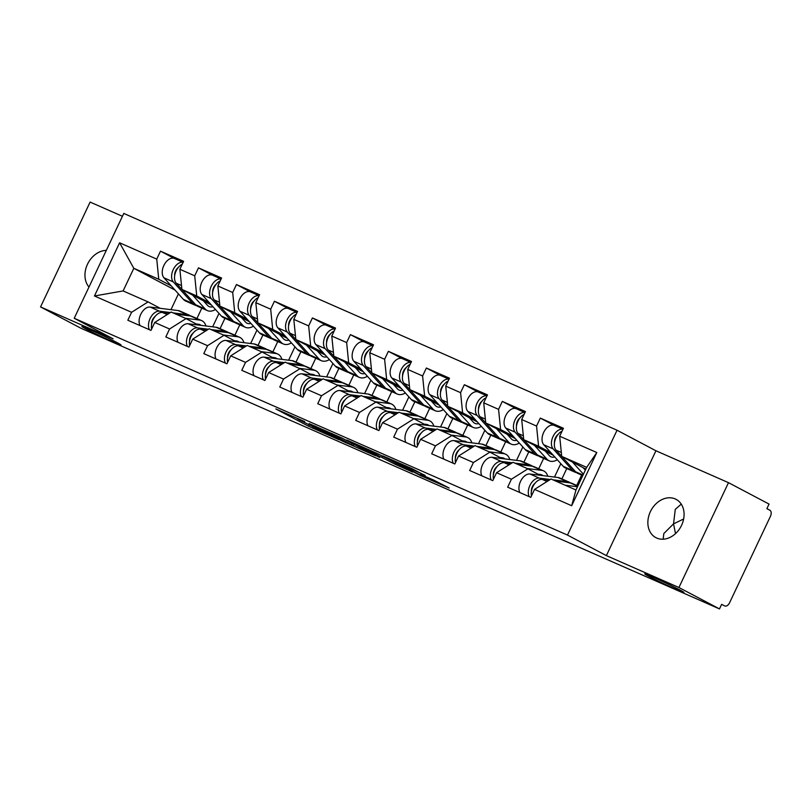 <?xml version="1.0" encoding="UTF-8"?>
<svg xmlns="http://www.w3.org/2000/svg" width="811" height="811" viewBox="0 0 811 811"><rect width="100%" height="100%" fill="white"/><g stroke="black" fill="none" stroke-linecap="round" stroke-linejoin="round"><path stroke-width="1.22" d="M117.017 342.577A21.654 0.76 25.3 0 1 121.011 344.979A21.654 0.76 25.3 0 1 107.539 339.404A21.654 0.76 25.3 0 1 85.854 328.881A21.654 0.76 25.3 0 1 81.86 326.478A21.654 0.76 25.3 0 1 95.333 332.054A21.654 0.76 25.3 0 1 117.017 342.577M683.643 518.989L673.535 523.876L675.512 533.618M679.922 589.992A21.654 0.76 25.3 0 1 683.916 592.395A21.654 0.76 25.3 0 1 670.444 586.819A21.654 0.76 25.3 0 1 648.759 576.297A21.654 0.76 25.3 0 1 644.765 573.894A21.654 0.76 25.3 0 1 658.238 579.47A21.654 0.76 25.3 0 1 679.922 589.992M304.713 421.608L275.811 408.947L308.525 426.221L338.957 439.714L299.198 419.804L297.242 418.628L304.713 421.608M663.165 539.203L663.824 533.567L673.535 523.876L675.269 509.369L681.26 504.128M656.728 538.058A21.654 17.001 117.8 0 1 655.866 537.642A21.654 17.001 117.8 0 1 650.655 511.102A21.654 17.001 117.8 0 1 675.218 498.937A21.654 17.001 117.8 0 1 676.08 499.353A21.654 17.001 117.8 0 1 681.291 525.893A21.654 17.001 117.8 0 1 656.728 538.058M88.977 287.043A21.654 17.001 117.8 0 1 87.487 264.234A21.654 17.001 117.8 0 1 106.322 250.366M425.055 475.52L412.241 468.748L382.853 455.894L420.392 475.55L449.162 488.04L433.875 480.173L420.615 474.415L428.37 478.672L422.835 476.381L390.77 459.705L425.136 475.347M606.375 555.616L678.929 587.509L719.489 608.919L81.1 328.333L40.55 306.923L113.104 338.805L74.217 318.267L567.487 535.078L606.375 555.616L655.937 450.774L617.049 430.235L567.487 535.078M342.12 438.092L309.143 423.595L341.867 440.88L375.452 455.741L342.12 438.092M346.875 440.018L379.284 454.424L412.617 472.073L395.16 464.297L377.683 455.285L368.488 451.301L379.568 457.495L346.875 440.018M554.491 477.071L560.827 463.659M516.506 460.374L522.842 446.973M478.531 443.678L484.866 430.276M440.545 426.981L446.881 413.58M402.56 410.295L408.896 396.883M364.585 393.599L370.921 380.197M326.6 376.902L332.936 363.5M288.615 360.206L294.961 346.804M250.64 343.519L256.975 330.107M617.049 430.235L123.779 213.435L74.217 318.267M553.913 425.288L540.308 418.101L536.547 426.049L538.585 446.222L551.014 452.791M540.308 418.101L563.432 428.269L559.681 436.217L596.805 452.538L571.664 505.719L534.54 489.398L530.779 497.346L507.656 487.178L511.406 479.23L496.555 472.712L492.794 480.649L469.67 470.492L473.421 462.544L458.57 456.015L454.819 463.963L431.685 453.795L435.446 445.847L420.595 439.319L416.834 447.266L393.71 437.099L397.461 429.151L382.61 422.622L378.859 430.57L355.725 420.402L359.486 412.454L344.624 405.926L340.873 413.874L317.74 403.716L321.501 395.768L306.649 389.239L302.888 397.187L279.765 387.019L283.515 379.072L268.664 372.543L264.913 380.491L241.779 370.323L245.54 362.375L230.689 355.847L226.928 363.794L203.794 353.626L207.555 345.679L192.704 339.15L188.943 347.098L165.819 336.94L169.57 328.992L154.719 322.464L150.968 330.412L127.834 320.244L131.595 312.296L94.461 295.974L119.602 242.793L156.736 259.114L158.763 279.278L171.202 285.847M174.091 258.344L160.487 251.167L156.736 259.114M160.487 251.167L183.621 261.324L179.86 269.272L194.711 275.801L196.749 295.974L209.177 302.544M212.076 275.041L198.472 267.853L194.711 275.801M198.472 267.853L221.596 278.021L217.845 285.969L232.696 292.497L234.734 312.671L247.162 319.24M250.052 291.737L236.447 284.549L232.696 292.497M236.447 284.549L259.581 294.717L255.82 302.665L270.681 309.194L272.709 329.367L285.148 335.926M288.037 308.433L274.432 301.246L270.681 309.194M274.432 301.246L297.566 311.414L293.805 319.362L308.656 325.89L310.694 346.054L323.123 352.623M326.022 325.12L312.417 317.942L308.656 325.89M312.417 317.942L335.541 328.1L331.79 336.048L346.642 342.577L348.669 362.75L361.108 369.319M363.997 341.816L350.393 334.629L346.642 342.577M350.393 334.629L373.526 344.797L369.765 352.744L384.617 359.273L386.654 379.447L399.093 386.016M401.982 358.513L388.378 351.325L384.617 359.273M388.378 351.325L411.512 361.493L407.751 369.441L422.602 375.969L424.64 396.143L437.068 402.702M439.967 375.209L426.363 368.022L422.602 375.969M426.363 368.022L449.487 378.19L445.736 386.137L460.587 392.666L462.615 412.829L475.053 419.399M477.943 391.895L464.338 384.718L460.587 392.666M464.338 384.718L487.472 394.876L483.711 402.824L498.562 409.352L500.6 429.526L513.039 436.095M515.928 408.592L502.323 401.404L498.562 409.352M502.323 401.404L525.457 411.572L521.696 419.52L536.547 426.049M540.055 475.266L527.89 468.839L511.406 479.23M496.555 472.712L513.039 462.311L527.89 468.839M538.585 446.222L523.734 439.694L553.284 455.306M576.733 485.454L581.629 475.084M561.881 478.926L566.777 468.555M521.696 419.52L523.734 439.694M502.07 458.57L489.905 452.143L473.421 462.544M458.57 456.015L475.053 445.624L489.905 452.143M500.6 429.526L485.748 422.997L515.299 438.609M538.747 468.758L543.644 458.397M523.896 462.229L528.792 451.869M483.711 402.824L485.748 422.997M464.085 441.873L451.93 435.456L435.446 445.847M420.595 439.319L437.078 428.928L451.93 435.456M462.615 412.829L447.763 406.311L477.324 421.913M500.772 452.062L505.669 441.701M485.921 445.533L490.817 435.172M445.736 386.137L447.763 406.311M426.11 425.177L413.945 418.76L397.461 429.151M382.61 422.622L399.093 412.231L413.945 418.76M424.64 396.143L409.788 389.615L439.339 405.216M462.787 435.365L467.683 425.005M447.936 428.837L452.832 418.476M407.751 369.441L409.788 389.615M388.124 408.491L375.959 402.063L359.486 412.454M344.624 405.926L361.108 395.535L375.959 402.063M386.654 379.447L371.803 372.918L401.354 388.53M424.802 418.669L429.708 408.308M409.95 412.15L414.857 401.78M369.765 352.744L371.803 372.918M350.139 391.794L337.984 385.367L321.501 395.768M306.649 389.239L323.133 378.838L337.984 385.367M348.669 362.75L333.818 356.222L363.379 371.833M386.827 401.982L391.723 391.622M371.975 395.454L376.872 385.093M331.79 336.048L333.818 356.222M312.164 375.098L299.999 368.681L283.515 379.072M268.664 372.543L285.148 362.152L299.999 368.681M310.694 346.054L295.843 339.535L325.393 355.137M348.842 385.286L353.738 374.925M333.99 378.757L338.886 368.397M293.805 319.362L295.843 339.535M274.179 358.401L262.024 351.984L245.54 362.375M230.689 355.847L247.162 345.456L262.024 351.984M272.709 329.367L257.857 322.839L287.408 338.44M310.856 368.589L315.763 358.229M296.005 362.061L300.911 351.7M255.82 302.665L257.857 322.839M236.204 341.715L224.039 335.288L207.555 345.679M192.704 339.15L209.187 328.759L224.039 335.288M234.734 312.671L219.882 306.142L249.433 321.754M272.881 351.893L277.778 341.532M258.03 345.374L262.926 335.004M217.845 285.969L219.882 306.142M198.219 325.018L186.054 318.591L169.57 328.992M154.719 322.464L171.202 312.063L186.054 318.591M196.749 295.974L181.897 289.446L211.448 305.058M234.896 335.207L239.792 324.846M220.045 328.678L224.941 318.317M179.86 269.272L181.897 289.446M212.654 326.823L218.99 313.421M160.233 308.322L148.078 301.905L131.595 312.296M158.763 279.278L133.815 268.309L123.12 290.936L148.078 301.905M175.014 290.074L133.815 268.309L119.602 242.793M196.921 318.51L201.817 308.15M178.43 293.856L170.959 309.66M123.12 290.936L94.461 295.974M122.431 216.284L90.112 202.081L40.55 306.923M678.929 587.509L728.491 482.667L769.041 504.077L766.882 508.669L769.842 510.231A5.079 3.132 113.7 0 1 770.45 516.283L729.565 602.786A5.079 3.132 113.7 0 1 724.74 605.959A5.079 3.132 113.7 0 1 724.618 605.898L721.648 604.337L719.489 608.919M728.491 482.667L655.937 450.774M534.54 489.398L551.024 479.007L575.972 489.976L586.667 467.359L561.709 456.39L585.836 469.123M575.972 489.976L571.664 505.719M559.681 436.217L561.709 456.39M596.805 452.538L586.667 467.359M314.982 425.998L346.074 442.887M354.032 444.377L353.414 445.695L346.155 442.694M353.414 445.695L331.821 434.149L314.891 426.191M368.123 450.024L353.697 443.414L375.138 453.937L368.123 450.024L368.376 449.476M212.958 306.73A12.52 7.735 -66.3 0 1 209.167 306.578A12.52 7.735 -66.3 0 1 208.853 306.426A12.52 7.735 -66.3 0 1 207.454 305.321L203.358 300.78M192.643 295.123L205.082 308.91A16.919 10.452 113.7 0 0 206.977 310.4A16.919 10.452 113.7 0 0 207.393 310.603A16.919 10.452 113.7 0 0 215.452 309.498M182.272 264.173A11.161 6.904 113.7 0 0 175.267 273.135A11.161 6.904 113.7 0 0 176.24 283.221L195.704 304.784A16.919 10.452 113.7 0 0 197.6 306.274A16.919 10.452 113.7 0 0 198.026 306.477L207.393 310.603M183.124 262.369A11.161 6.904 113.7 0 0 173.412 269.232A11.161 6.904 113.7 0 0 173.321 281.934L192.785 303.507A16.919 10.452 113.7 0 0 194.681 304.997A16.919 10.452 113.7 0 0 195.096 305.2A16.919 10.452 113.7 0 0 196.637 305.656M174.74 258.618A11.161 6.904 113.7 0 0 174.456 258.486A11.161 6.904 113.7 0 0 164.319 264.579A11.161 6.904 113.7 0 0 163.954 277.808L183.408 299.381A16.919 10.452 113.7 0 0 185.314 300.871A16.919 10.452 113.7 0 0 185.729 301.074L195.096 305.2M174.669 275.689A6.762 4.177 -66.3 0 1 178.298 267.458M205.386 301.854A12.52 7.735 -66.3 0 1 204.656 302.219M173.037 312.874L187.503 314.678A16.919 10.452 -66.3 0 1 189.348 315.185A16.919 10.452 -66.3 0 1 189.774 315.388A16.919 10.452 -66.3 0 1 190.737 316.006M201.087 325.373A12.52 7.735 113.7 0 0 200.185 324.765A12.52 7.735 113.7 0 0 199.881 324.613A12.52 7.735 113.7 0 0 198.513 324.238L196.201 323.954M185.334 318.277L199.8 320.081A16.919 10.452 -66.3 0 1 201.645 320.588A16.919 10.452 -66.3 0 1 202.061 320.791A16.919 10.452 -66.3 0 1 205.964 325.981M151.627 329.002A11.161 6.904 -66.3 0 1 154.202 317.689A11.161 6.904 -66.3 0 1 162.423 312.468L169.225 313.32M175.957 314.151L190.423 315.966A16.919 10.452 -66.3 0 1 192.278 316.472L201.645 320.588M149.437 329.732A11.161 6.904 -66.3 0 1 150.562 317.628A11.161 6.904 -66.3 0 1 159.493 311.181L170.442 312.549M140.06 325.616A11.161 6.904 -66.3 0 1 141.185 313.502A11.161 6.904 -66.3 0 1 150.126 307.065L178.126 310.562A16.919 10.452 -66.3 0 1 179.981 311.069L189.348 315.185M155.175 316.361A6.762 4.177 113.7 0 0 151.556 324.593M250.944 323.427A12.52 7.735 -66.3 0 1 247.142 323.265A12.52 7.735 -66.3 0 1 246.838 323.123A12.52 7.735 -66.3 0 1 245.439 322.018L241.333 317.476M230.628 311.819L243.067 325.606A16.919 10.452 113.7 0 0 244.963 327.097A16.919 10.452 113.7 0 0 245.378 327.299A16.919 10.452 113.7 0 0 253.437 326.184M220.257 280.859A11.161 6.904 113.7 0 0 213.252 289.831A11.161 6.904 113.7 0 0 214.226 299.908L233.69 321.48A16.919 10.452 113.7 0 0 235.585 322.971A16.919 10.452 113.7 0 0 236.001 323.173L245.378 327.299M221.109 279.065A11.161 6.904 113.7 0 0 211.397 285.928A11.161 6.904 113.7 0 0 211.306 298.63L230.77 320.203A16.919 10.452 113.7 0 0 232.666 321.693A16.919 10.452 113.7 0 0 233.081 321.886A16.919 10.452 113.7 0 0 234.622 322.352M212.715 275.314A11.161 6.904 113.7 0 0 212.441 275.182A11.161 6.904 113.7 0 0 202.294 281.275A11.161 6.904 113.7 0 0 201.929 294.505L221.393 316.077A16.919 10.452 113.7 0 0 223.289 317.567A16.919 10.452 113.7 0 0 223.704 317.77L233.081 321.886M212.654 292.386A6.762 4.177 -66.3 0 1 216.273 284.144M243.361 318.551A12.52 7.735 -66.3 0 1 242.631 318.916M288.919 340.113A12.52 7.735 -66.3 0 1 285.127 339.961A12.52 7.735 -66.3 0 1 284.823 339.809A12.52 7.735 -66.3 0 1 283.414 338.714L279.319 334.173M268.613 328.516L281.042 342.293A16.919 10.452 113.7 0 0 282.938 343.783A16.919 10.452 113.7 0 0 283.363 343.986A16.919 10.452 113.7 0 0 291.413 342.881M258.243 297.556A11.161 6.904 113.7 0 0 251.228 306.528A11.161 6.904 113.7 0 0 252.211 316.604L271.675 338.177A16.919 10.452 113.7 0 0 273.571 339.667A16.919 10.452 113.7 0 0 273.986 339.87L283.363 343.986M259.094 295.762A11.161 6.904 113.7 0 0 249.372 302.615A11.161 6.904 113.7 0 0 249.281 315.317L268.745 336.889A16.919 10.452 113.7 0 0 270.641 338.38A16.919 10.452 113.7 0 0 271.067 338.582A16.919 10.452 113.7 0 0 272.608 339.049M250.7 292.011A11.161 6.904 113.7 0 0 250.427 291.879A11.161 6.904 113.7 0 0 240.279 297.961A11.161 6.904 113.7 0 0 239.914 311.201L259.378 332.774A16.919 10.452 113.7 0 0 261.274 334.264A16.919 10.452 113.7 0 0 261.689 334.467L271.067 338.582M250.64 309.082A6.762 4.177 -66.3 0 1 254.259 300.84M281.346 335.237A12.52 7.735 -66.3 0 1 280.616 335.602M326.904 356.81A12.52 7.735 -66.3 0 1 323.113 356.658A12.52 7.735 -66.3 0 1 322.798 356.505A12.52 7.735 -66.3 0 1 321.399 355.4L317.304 350.859M306.588 345.212L319.027 358.989A16.919 10.452 113.7 0 0 320.923 360.479A16.919 10.452 113.7 0 0 321.338 360.682A16.919 10.452 113.7 0 0 329.398 359.577M296.218 314.252A11.161 6.904 113.7 0 0 289.213 323.214A11.161 6.904 113.7 0 0 290.186 333.301L309.65 354.873A16.919 10.452 113.7 0 0 311.546 356.364A16.919 10.452 113.7 0 0 311.971 356.566L321.338 360.682M297.069 312.448A11.161 6.904 113.7 0 0 287.358 319.311A11.161 6.904 113.7 0 0 287.266 332.013L306.73 353.586A16.919 10.452 113.7 0 0 308.626 355.076A16.919 10.452 113.7 0 0 309.042 355.279A16.919 10.452 113.7 0 0 310.583 355.735M288.686 308.707A11.161 6.904 113.7 0 0 288.402 308.575A11.161 6.904 113.7 0 0 278.264 314.658A11.161 6.904 113.7 0 0 277.889 327.897L297.353 349.47A16.919 10.452 113.7 0 0 299.249 350.96A16.919 10.452 113.7 0 0 299.675 351.163L309.042 355.279M288.615 325.769A6.762 4.177 -66.3 0 1 292.234 317.537M319.331 351.933A12.52 7.735 -66.3 0 1 318.601 352.298M364.889 373.506A12.52 7.735 -66.3 0 1 361.088 373.354A12.52 7.735 -66.3 0 1 360.783 373.202A12.52 7.735 -66.3 0 1 359.374 372.097L355.279 367.555M344.574 361.899L357.012 375.686A16.919 10.452 113.7 0 0 358.908 377.176A16.919 10.452 113.7 0 0 359.324 377.379A16.919 10.452 113.7 0 0 367.383 376.274M334.203 330.949A11.161 6.904 113.7 0 0 327.198 339.91A11.161 6.904 113.7 0 0 328.171 349.997L347.635 371.56A16.919 10.452 113.7 0 0 349.531 373.05A16.919 10.452 113.7 0 0 349.946 373.253L359.324 377.379M335.055 329.144A11.161 6.904 113.7 0 0 325.343 336.007A11.161 6.904 113.7 0 0 325.252 348.71L344.716 370.282A16.919 10.452 113.7 0 0 346.611 371.773A16.919 10.452 113.7 0 0 347.027 371.975A16.919 10.452 113.7 0 0 348.568 372.431M326.661 325.393A11.161 6.904 113.7 0 0 326.387 325.262A11.161 6.904 113.7 0 0 316.239 331.354A11.161 6.904 113.7 0 0 315.874 344.584L335.338 366.156A16.919 10.452 113.7 0 0 337.234 367.647A16.919 10.452 113.7 0 0 337.65 367.849L347.027 371.975M326.6 342.465A6.762 4.177 -66.3 0 1 330.219 334.233M357.306 368.63A12.52 7.735 -66.3 0 1 356.576 368.995M402.864 390.203A12.52 7.735 -66.3 0 1 399.073 390.04A12.52 7.735 -66.3 0 1 398.769 389.898A12.52 7.735 -66.3 0 1 397.36 388.793L393.264 384.252M382.549 378.595L394.987 392.382A16.919 10.452 113.7 0 0 396.883 393.872A16.919 10.452 113.7 0 0 397.299 394.075A16.919 10.452 113.7 0 0 405.358 392.97M372.178 347.645A11.161 6.904 113.7 0 0 365.173 356.607A11.161 6.904 113.7 0 0 366.156 366.684L385.62 388.256A16.919 10.452 113.7 0 0 387.516 389.746A16.919 10.452 113.7 0 0 387.932 389.949L397.299 394.075M373.03 345.841A11.161 6.904 113.7 0 0 363.318 352.704A11.161 6.904 113.7 0 0 363.227 365.406L382.691 386.979A16.919 10.452 113.7 0 0 384.586 388.469A16.919 10.452 113.7 0 0 385.012 388.662A16.919 10.452 113.7 0 0 386.553 389.128M364.646 342.09A11.161 6.904 113.7 0 0 364.372 341.958A11.161 6.904 113.7 0 0 354.225 348.051A11.161 6.904 113.7 0 0 353.86 361.28L373.324 382.853A16.919 10.452 113.7 0 0 375.219 384.343A16.919 10.452 113.7 0 0 375.635 384.546L385.012 388.662M364.585 359.161A6.762 4.177 -66.3 0 1 368.204 350.92M395.292 385.326A12.52 7.735 -66.3 0 1 394.562 385.691M211.012 329.57L225.488 331.375A16.919 10.452 -66.3 0 1 227.333 331.881A16.919 10.452 -66.3 0 1 227.749 332.084A16.919 10.452 -66.3 0 1 228.712 332.703M239.063 342.07A12.52 7.735 113.7 0 0 238.17 341.461A12.52 7.735 113.7 0 0 237.856 341.309A12.52 7.735 113.7 0 0 236.488 340.934L234.176 340.65M223.309 334.973L237.785 336.778A16.919 10.452 -66.3 0 1 239.63 337.285A16.919 10.452 -66.3 0 1 240.046 337.488A16.919 10.452 -66.3 0 1 243.949 342.678M189.612 345.689A11.161 6.904 -66.3 0 1 192.187 334.385A11.161 6.904 -66.3 0 1 200.398 329.154L207.21 330.006M213.942 330.847L228.408 332.652A16.919 10.452 -66.3 0 1 230.253 333.159L239.63 337.285M187.412 346.429A11.161 6.904 -66.3 0 1 188.547 334.314A11.161 6.904 -66.3 0 1 197.478 327.877L208.427 329.246M178.045 342.313A11.161 6.904 -66.3 0 1 179.17 330.199A11.161 6.904 -66.3 0 1 188.101 323.751L216.111 327.249A16.919 10.452 -66.3 0 1 217.956 327.756L227.333 331.881M193.16 333.057A6.762 4.177 113.7 0 0 189.541 341.289M248.997 346.256L263.463 348.071A16.919 10.452 -66.3 0 1 265.319 348.568A16.919 10.452 -66.3 0 1 265.734 348.771A16.919 10.452 -66.3 0 1 266.697 349.399M277.048 358.766A12.52 7.735 113.7 0 0 276.145 358.148A12.52 7.735 113.7 0 0 275.841 358.006A12.52 7.735 113.7 0 0 274.473 357.631L272.161 357.337M261.294 351.66L275.76 353.474A16.919 10.452 -66.3 0 1 277.605 353.981A16.919 10.452 -66.3 0 1 278.031 354.184A16.919 10.452 -66.3 0 1 281.924 359.374M227.597 362.385A11.161 6.904 -66.3 0 1 230.172 351.082A11.161 6.904 -66.3 0 1 238.383 345.851L245.186 346.702M251.917 347.544L266.393 349.348A16.919 10.452 -66.3 0 1 268.238 349.855L277.605 353.981M225.397 363.125A11.161 6.904 -66.3 0 1 226.522 351.011A11.161 6.904 -66.3 0 1 235.464 344.574L246.402 345.932M216.02 358.999A11.161 6.904 -66.3 0 1 217.155 346.895A11.161 6.904 -66.3 0 1 226.087 340.448L254.096 343.945A16.919 10.452 -66.3 0 1 255.941 344.452L265.319 348.568M231.135 349.744A6.762 4.177 113.7 0 0 227.516 357.986M286.982 362.953L301.449 364.757A16.919 10.452 -66.3 0 1 303.294 365.264A16.919 10.452 -66.3 0 1 303.719 365.467A16.919 10.452 -66.3 0 1 304.672 366.085M315.033 375.463A12.52 7.735 113.7 0 0 314.131 374.844A12.52 7.735 113.7 0 0 313.827 374.692A12.52 7.735 113.7 0 0 312.458 374.327L310.147 374.033M299.269 368.356L313.745 370.161A16.919 10.452 -66.3 0 1 315.591 370.668A16.919 10.452 -66.3 0 1 316.006 370.87A16.919 10.452 -66.3 0 1 319.909 376.071M265.572 379.082A11.161 6.904 -66.3 0 1 268.147 367.778A11.161 6.904 -66.3 0 1 276.358 362.547L283.171 363.399M289.902 364.24L304.368 366.045A16.919 10.452 -66.3 0 1 306.213 366.552L315.591 370.668M263.382 379.822A11.161 6.904 -66.3 0 1 264.508 367.707A11.161 6.904 -66.3 0 1 273.439 361.26L284.387 362.629M254.005 375.696A11.161 6.904 -66.3 0 1 255.13 363.581A11.161 6.904 -66.3 0 1 264.072 357.144L292.072 360.642A16.919 10.452 -66.3 0 1 293.927 361.148L303.294 365.264M269.12 366.44A6.762 4.177 113.7 0 0 265.501 374.682M324.958 379.649L339.434 381.454A16.919 10.452 -66.3 0 1 341.279 381.961A16.919 10.452 -66.3 0 1 341.695 382.163A16.919 10.452 -66.3 0 1 342.658 382.782M353.008 392.149A12.52 7.735 113.7 0 0 352.116 391.541A12.52 7.735 113.7 0 0 351.802 391.389A12.52 7.735 113.7 0 0 350.433 391.014L348.122 390.73M337.254 385.053L351.731 386.857A16.919 10.452 -66.3 0 1 353.576 387.364A16.919 10.452 -66.3 0 1 353.991 387.567A16.919 10.452 -66.3 0 1 357.884 392.757M303.557 395.778A11.161 6.904 -66.3 0 1 306.132 384.465A11.161 6.904 -66.3 0 1 314.344 379.244L321.156 380.095M327.877 380.927L342.354 382.741A16.919 10.452 -66.3 0 1 344.199 383.248L353.576 387.364M301.357 396.508A11.161 6.904 -66.3 0 1 302.493 384.404A11.161 6.904 -66.3 0 1 311.424 377.956L322.373 379.325M291.99 392.392A11.161 6.904 -66.3 0 1 293.116 380.278A11.161 6.904 -66.3 0 1 302.047 373.841L330.057 377.338A16.919 10.452 -66.3 0 1 331.902 377.845L341.279 381.961M307.105 383.137A6.762 4.177 113.7 0 0 303.486 391.368M362.943 396.346L377.409 398.15A16.919 10.452 -66.3 0 1 379.264 398.657A16.919 10.452 -66.3 0 1 379.68 398.86A16.919 10.452 -66.3 0 1 380.643 399.478M390.993 408.845A12.52 7.735 113.7 0 0 390.091 408.237A12.52 7.735 113.7 0 0 389.787 408.085A12.52 7.735 113.7 0 0 388.418 407.71L386.107 407.426M375.24 401.749L389.706 403.554A16.919 10.452 -66.3 0 1 391.551 404.06A16.919 10.452 -66.3 0 1 391.977 404.263A16.919 10.452 -66.3 0 1 395.869 409.454M341.543 412.464A11.161 6.904 -66.3 0 1 344.117 401.161A11.161 6.904 -66.3 0 1 352.329 395.93L359.131 396.782M365.862 397.623L380.329 399.438A16.919 10.452 -66.3 0 1 382.184 399.935L391.551 404.06M339.343 413.204A11.161 6.904 -66.3 0 1 340.468 401.09A11.161 6.904 -66.3 0 1 349.409 394.653L360.348 396.021M329.965 409.089A11.161 6.904 -66.3 0 1 331.101 396.974A11.161 6.904 -66.3 0 1 340.032 390.527L368.042 394.024A16.919 10.452 -66.3 0 1 369.887 394.531L379.264 398.657M345.08 399.833A6.762 4.177 113.7 0 0 341.461 408.065M440.849 406.899A12.52 7.735 -66.3 0 1 437.058 406.737A12.52 7.735 -66.3 0 1 436.744 406.585A12.52 7.735 -66.3 0 1 435.345 405.49L431.249 400.948M420.534 395.292L432.973 409.068A16.919 10.452 113.7 0 0 434.868 410.559A16.919 10.452 113.7 0 0 435.284 410.761A16.919 10.452 113.7 0 0 443.343 409.656M410.163 364.332A11.161 6.904 113.7 0 0 403.158 373.303A11.161 6.904 113.7 0 0 404.131 383.38L423.595 404.953A16.919 10.452 113.7 0 0 425.491 406.443A16.919 10.452 113.7 0 0 425.907 406.646L435.284 410.761M411.015 362.537A11.161 6.904 113.7 0 0 401.303 369.39A11.161 6.904 113.7 0 0 401.212 382.093L420.676 403.665A16.919 10.452 113.7 0 0 422.572 405.155A16.919 10.452 113.7 0 0 422.987 405.358A16.919 10.452 113.7 0 0 424.528 405.824M402.621 358.786A11.161 6.904 113.7 0 0 402.347 358.655A11.161 6.904 113.7 0 0 392.21 364.737A11.161 6.904 113.7 0 0 391.835 377.977L411.299 399.549A16.919 10.452 113.7 0 0 413.194 401.039A16.919 10.452 113.7 0 0 413.62 401.242L422.987 405.358M402.56 375.858A6.762 4.177 -66.3 0 1 406.179 367.616M433.277 402.013A12.52 7.735 -66.3 0 1 432.547 402.378M400.928 413.032L415.394 414.847A16.919 10.452 -66.3 0 1 417.239 415.354A16.919 10.452 -66.3 0 1 417.655 415.546A16.919 10.452 -66.3 0 1 418.618 416.175M428.978 425.542A12.52 7.735 113.7 0 0 428.076 424.934A12.52 7.735 113.7 0 0 427.762 424.782A12.52 7.735 113.7 0 0 426.404 424.406L424.092 424.112M413.215 418.435L427.691 420.25A16.919 10.452 -66.3 0 1 429.536 420.757A16.919 10.452 -66.3 0 1 429.952 420.96A16.919 10.452 -66.3 0 1 433.855 426.15M379.518 429.161A11.161 6.904 -66.3 0 1 382.093 417.858A11.161 6.904 -66.3 0 1 390.304 412.627L397.116 413.478M403.848 414.32L418.314 416.124A16.919 10.452 -66.3 0 1 420.159 416.631L429.536 420.757M377.328 429.901A11.161 6.904 -66.3 0 1 378.453 417.787A11.161 6.904 -66.3 0 1 387.384 411.349L398.333 412.708M367.951 425.775A11.161 6.904 -66.3 0 1 369.076 413.671A11.161 6.904 -66.3 0 1 378.017 407.223L406.017 410.721A16.919 10.452 -66.3 0 1 407.872 411.228L417.239 415.354M383.066 416.519A6.762 4.177 113.7 0 0 379.447 424.761M478.835 423.585A12.52 7.735 -66.3 0 1 475.033 423.433A12.52 7.735 -66.3 0 1 474.729 423.281A12.52 7.735 -66.3 0 1 473.32 422.176L469.224 417.645M458.519 411.988L470.948 425.765A16.919 10.452 113.7 0 0 472.854 427.255A16.919 10.452 113.7 0 0 473.269 427.458A16.919 10.452 113.7 0 0 481.328 426.353M448.148 381.028A11.161 6.904 113.7 0 0 441.143 389.99A11.161 6.904 113.7 0 0 442.117 400.076L461.581 421.649A16.919 10.452 113.7 0 0 463.476 423.139A16.919 10.452 113.7 0 0 463.892 423.342L473.269 427.458M449 379.224A11.161 6.904 113.7 0 0 439.288 386.087A11.161 6.904 113.7 0 0 439.197 398.789L458.661 420.362A16.919 10.452 113.7 0 0 460.557 421.852A16.919 10.452 113.7 0 0 460.972 422.055A16.919 10.452 113.7 0 0 462.513 422.511M440.606 375.483A11.161 6.904 113.7 0 0 440.332 375.351A11.161 6.904 113.7 0 0 430.185 381.434A11.161 6.904 113.7 0 0 429.82 394.673L449.284 416.246A16.919 10.452 113.7 0 0 451.18 417.736A16.919 10.452 113.7 0 0 451.595 417.939L460.972 422.055M440.545 392.554A6.762 4.177 -66.3 0 1 444.164 384.313M471.252 418.709A12.52 7.735 -66.3 0 1 470.522 419.074M438.903 429.729L453.379 431.533A16.919 10.452 -66.3 0 1 455.224 432.04A16.919 10.452 -66.3 0 1 455.64 432.243A16.919 10.452 -66.3 0 1 456.603 432.871M466.954 442.238A12.52 7.735 113.7 0 0 466.061 441.62A12.52 7.735 113.7 0 0 465.747 441.478A12.52 7.735 113.7 0 0 464.379 441.103L462.067 440.809M451.2 435.132L465.666 436.936A16.919 10.452 -66.3 0 1 467.521 437.443A16.919 10.452 -66.3 0 1 467.937 437.646A16.919 10.452 -66.3 0 1 471.83 442.847M417.503 445.857A11.161 6.904 -66.3 0 1 420.078 434.554A11.161 6.904 -66.3 0 1 428.289 429.323L435.091 430.175M441.823 431.016L456.299 432.821A16.919 10.452 -66.3 0 1 458.144 433.327L467.521 437.443M415.303 446.597A11.161 6.904 -66.3 0 1 416.428 434.483A11.161 6.904 -66.3 0 1 425.37 428.036L436.318 429.404M405.936 442.471A11.161 6.904 -66.3 0 1 407.061 430.357A11.161 6.904 -66.3 0 1 415.992 423.92L444.002 427.417A16.919 10.452 -66.3 0 1 445.847 427.924L455.224 432.04M421.051 433.216A6.762 4.177 113.7 0 0 417.422 441.458M516.81 440.282A12.52 7.735 -66.3 0 1 513.018 440.13A12.52 7.735 -66.3 0 1 512.704 439.978A12.52 7.735 -66.3 0 1 511.305 438.873L507.21 434.331M496.494 428.674L508.933 442.461A16.919 10.452 113.7 0 0 510.829 443.952A16.919 10.452 113.7 0 0 511.244 444.154A16.919 10.452 113.7 0 0 519.304 443.049M486.124 397.725A11.161 6.904 113.7 0 0 479.119 406.686A11.161 6.904 113.7 0 0 480.102 416.773L499.556 438.345A16.919 10.452 113.7 0 0 501.462 439.826A16.919 10.452 113.7 0 0 501.877 440.028L511.244 444.154M486.975 395.92A11.161 6.904 113.7 0 0 477.263 402.783A11.161 6.904 113.7 0 0 477.172 415.485L496.636 437.058A16.919 10.452 113.7 0 0 498.532 438.548A16.919 10.452 113.7 0 0 498.958 438.751A16.919 10.452 113.7 0 0 500.499 439.207M478.591 392.179A11.161 6.904 113.7 0 0 478.318 392.037A11.161 6.904 113.7 0 0 468.17 398.13A11.161 6.904 113.7 0 0 467.805 411.359L487.269 432.932A16.919 10.452 113.7 0 0 489.165 434.422A16.919 10.452 113.7 0 0 489.58 434.625L498.958 438.751M478.52 409.241A6.762 4.177 -66.3 0 1 482.15 401.009M509.237 435.406A12.52 7.735 -66.3 0 1 508.507 435.771M476.888 446.425L491.354 448.23A16.919 10.452 -66.3 0 1 493.2 448.736A16.919 10.452 -66.3 0 1 493.625 448.939A16.919 10.452 -66.3 0 1 494.588 449.558M504.939 458.925A12.52 7.735 113.7 0 0 504.036 458.316A12.52 7.735 113.7 0 0 503.732 458.164A12.52 7.735 113.7 0 0 502.364 457.789L500.052 457.505M489.185 451.828L503.651 453.633A16.919 10.452 -66.3 0 1 505.496 454.14A16.919 10.452 -66.3 0 1 505.922 454.342A16.919 10.452 -66.3 0 1 509.815 459.533M455.488 462.554A11.161 6.904 -66.3 0 1 458.063 451.251A11.161 6.904 -66.3 0 1 466.274 446.02L473.077 446.871M479.808 447.713L494.274 449.517A16.919 10.452 -66.3 0 1 496.129 450.024L505.496 454.14M453.288 463.284A11.161 6.904 -66.3 0 1 454.413 451.18A11.161 6.904 -66.3 0 1 463.355 444.732L474.293 446.101M443.911 459.168A11.161 6.904 -66.3 0 1 445.036 447.054A11.161 6.904 -66.3 0 1 453.978 440.616L481.987 444.114A16.919 10.452 -66.3 0 1 483.832 444.621L493.2 448.736M459.026 449.912A6.762 4.177 113.7 0 0 455.407 458.154M554.795 456.978A12.52 7.735 -66.3 0 1 551.004 456.816A12.52 7.735 -66.3 0 1 550.689 456.674A12.52 7.735 -66.3 0 1 549.29 455.569L545.195 451.028M534.479 445.371L546.918 459.158A16.919 10.452 113.7 0 0 548.814 460.648A16.919 10.452 113.7 0 0 549.229 460.851A16.919 10.452 113.7 0 0 557.289 459.746M524.109 414.421A11.161 6.904 113.7 0 0 517.104 423.383A11.161 6.904 113.7 0 0 518.077 433.459L537.541 455.032A16.919 10.452 113.7 0 0 539.437 456.522A16.919 10.452 113.7 0 0 539.852 456.725L549.229 460.851M524.96 412.617A11.161 6.904 113.7 0 0 515.249 419.48A11.161 6.904 113.7 0 0 515.157 432.182L534.621 453.755A16.919 10.452 113.7 0 0 536.517 455.245A16.919 10.452 113.7 0 0 536.933 455.437A16.919 10.452 113.7 0 0 538.474 455.904M516.566 408.866A11.161 6.904 113.7 0 0 516.293 408.734A11.161 6.904 113.7 0 0 506.155 414.826A11.161 6.904 113.7 0 0 505.78 428.056L525.244 449.629A16.919 10.452 113.7 0 0 527.14 451.119A16.919 10.452 113.7 0 0 527.566 451.321L536.933 455.437M516.506 425.937A6.762 4.177 -66.3 0 1 520.125 417.695M547.222 452.102A12.52 7.735 -66.3 0 1 546.482 452.467M514.863 463.122L529.34 464.926A16.919 10.452 -66.3 0 1 531.185 465.433A16.919 10.452 -66.3 0 1 531.6 465.636A16.919 10.452 -66.3 0 1 532.563 466.254M542.924 475.621A12.52 7.735 113.7 0 0 542.022 475.013A12.52 7.735 113.7 0 0 541.707 474.861A12.52 7.735 113.7 0 0 540.349 474.486L538.038 474.202M527.16 468.525L541.636 470.329A16.919 10.452 -66.3 0 1 543.482 470.836A16.919 10.452 -66.3 0 1 543.897 471.039A16.919 10.452 -66.3 0 1 547.8 476.229M493.463 479.24A11.161 6.904 -66.3 0 1 496.038 467.937A11.161 6.904 -66.3 0 1 504.249 462.706L511.062 463.557M517.793 464.399L532.259 466.213A16.919 10.452 -66.3 0 1 534.104 466.71L543.482 470.836M491.273 479.98A11.161 6.904 -66.3 0 1 492.399 467.866A11.161 6.904 -66.3 0 1 501.33 461.429L512.278 462.797M481.896 475.864A11.161 6.904 -66.3 0 1 483.021 463.75A11.161 6.904 -66.3 0 1 491.953 457.303L519.963 460.8A16.919 10.452 -66.3 0 1 521.808 461.307L531.185 465.433M497.011 466.609A6.762 4.177 113.7 0 0 493.392 474.84M562.094 431.107A11.161 6.904 113.7 0 0 555.089 440.079A11.161 6.904 113.7 0 0 556.062 450.156L575.526 471.728A16.919 10.452 113.7 0 0 577.422 473.219A16.919 10.452 113.7 0 0 577.837 473.421L582.774 475.591M562.946 429.313A11.161 6.904 113.7 0 0 553.224 436.166A11.161 6.904 113.7 0 0 553.143 448.868L572.607 470.441A16.919 10.452 113.7 0 0 574.502 471.931A16.919 10.452 113.7 0 0 574.918 472.134A16.919 10.452 113.7 0 0 576.459 472.6M554.552 425.562A11.161 6.904 113.7 0 0 554.278 425.43A11.161 6.904 113.7 0 0 544.13 431.513A11.161 6.904 113.7 0 0 543.765 444.752L563.229 466.325A16.919 10.452 113.7 0 0 565.125 467.815A16.919 10.452 113.7 0 0 565.541 468.018L574.918 472.134M554.491 442.634A6.762 4.177 -66.3 0 1 558.11 434.392M572.465 462.067L583.423 474.212M585.197 468.788A12.52 7.735 -66.3 0 1 584.467 469.163M585.349 470.137L583.17 467.724M552.849 479.808L567.325 481.622A16.919 10.452 -66.3 0 1 569.17 482.129A16.919 10.452 -66.3 0 1 569.586 482.322A16.919 10.452 -66.3 0 1 570.549 482.95M531.448 495.937A11.161 6.904 -66.3 0 1 534.023 484.633A11.161 6.904 -66.3 0 1 542.235 479.402L549.037 480.254M555.768 481.095L570.245 482.9A16.919 10.452 -66.3 0 1 572.09 483.407L577.878 485.951M565.145 485.211L577.493 486.762M529.248 496.677A11.161 6.904 -66.3 0 1 530.374 484.562A11.161 6.904 -66.3 0 1 539.315 478.125L550.253 479.483M519.881 492.551A11.161 6.904 -66.3 0 1 521.007 480.447A11.161 6.904 -66.3 0 1 529.938 473.999L557.948 477.497A16.919 10.452 -66.3 0 1 559.793 478.003L569.17 482.129M534.996 483.295A6.762 4.177 113.7 0 0 531.367 491.537M313.411 426.799L312.732 428.238M309.184 424.832L308.525 426.221M352.015 443.313L351.447 444.509M332.115 433.53L331.821 434.149M399.843 465.291L399.367 466.315M395.717 463.111L395.16 464.297M382.447 456.096L381.89 457.292M378.321 453.937L377.683 455.285M376.223 452.933L375.706 454.028M413.428 469.285L412.992 470.218M409.16 467.4L408.785 468.2M405.449 465.767L405.186 466.305M426.981 477.142L426.728 477.679M173.321 281.934L163.954 277.808M192.785 303.507L183.408 299.381M181.502 285.523L176.24 283.221M205.082 308.91L195.704 304.784M162.423 312.468L167.228 314.577M190.423 315.966L199.8 320.081M150.126 307.065L159.493 311.181M178.126 310.562L187.503 314.678M211.306 298.63L201.929 294.505M230.77 320.203L221.393 316.077M219.487 302.219L214.226 299.908M243.067 325.606L233.69 321.48M249.281 315.317L239.914 311.201M268.745 336.889L259.378 332.774M257.462 318.916L252.211 316.604M281.042 342.293L271.675 338.177M287.266 332.013L277.889 327.897M306.73 353.586L297.353 349.47M295.447 335.612L290.186 333.301M319.027 358.989L309.65 354.873M325.252 348.71L315.874 344.584M344.716 370.282L335.338 366.156M333.422 352.298L328.171 349.997M357.012 375.686L347.635 371.56M363.227 365.406L353.86 361.28M382.691 386.979L373.324 382.853M371.408 368.995L366.156 366.684M394.987 392.382L385.62 388.256M200.398 329.154L205.203 331.273M228.408 332.652L237.785 336.778M188.101 323.751L197.478 327.877M216.111 327.249L225.488 331.375M238.383 345.851L243.188 347.97M266.393 349.348L275.76 353.474M226.087 340.448L235.464 344.574M254.096 343.945L263.463 348.071M276.358 362.547L281.174 364.656M304.368 366.045L313.745 370.161M264.072 357.144L273.439 361.26M292.072 360.642L301.449 364.757M314.344 379.244L319.149 381.352M342.354 382.741L351.731 386.857M302.047 373.841L311.424 377.956M330.057 377.338L339.434 381.454M352.329 395.93L357.134 398.049M380.329 399.438L389.706 403.554M340.032 390.527L349.409 394.653M368.042 394.024L377.409 398.15M401.212 382.093L391.835 377.977M420.676 403.665L411.299 399.549M409.393 385.691L404.131 383.38M432.973 409.068L423.595 404.953M390.304 412.627L395.109 414.745M418.314 416.124L427.691 420.25M378.017 407.223L387.384 411.349M406.017 410.721L415.394 414.847M439.197 398.789L429.82 394.673M458.661 420.362L449.284 416.246M447.368 402.388L442.117 400.076M470.948 425.765L461.581 421.649M428.289 429.323L433.094 431.432M456.299 432.821L465.666 436.936M415.992 423.92L425.37 428.036M444.002 427.417L453.379 431.533M477.172 415.485L467.805 411.359M496.636 437.058L487.269 432.932M485.353 419.074L480.102 416.773M508.933 442.461L499.556 438.345M466.274 446.02L471.079 448.128M494.274 449.517L503.651 453.633M453.978 440.616L463.355 444.732M481.987 444.114L491.354 448.23M515.157 432.182L505.78 428.056M534.621 453.755L525.244 449.629M523.338 435.771L518.077 433.459M546.918 459.158L537.541 455.032M504.249 462.706L509.055 464.825M532.259 466.213L541.636 470.329M491.953 457.303L501.33 461.429M519.963 460.8L529.34 464.926M553.143 448.868L543.765 444.752M572.607 470.441L563.229 466.325M561.313 452.467L556.062 450.156M583.038 475.033L575.526 471.728M542.235 479.402L547.04 481.521M570.245 482.9L577.756 486.205M529.938 473.999L539.315 478.125M557.948 477.497L567.325 481.622M376.872 453.237L376.324 454.403M428.725 477.912L428.37 478.672M183.154 262.308L174.456 258.486M221.139 279.004L212.441 275.182M259.114 295.701L250.427 291.879M297.1 312.387L288.402 308.575M335.085 329.084L326.387 325.262M373.06 345.78L364.372 341.958M411.045 362.476L402.347 358.655M449.02 379.173L440.332 375.351M487.005 395.859L478.318 392.037M524.991 412.556L516.293 408.734M562.966 429.252L554.278 425.43"/></g></svg>
